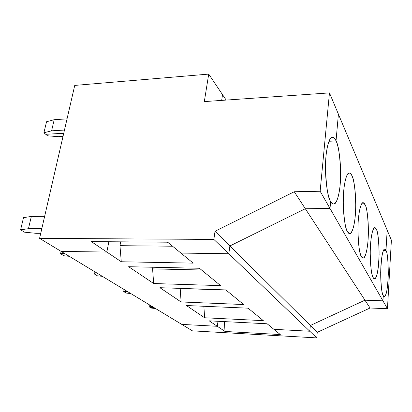 <?xml version="1.0" encoding="UTF-8"?>
<svg xmlns="http://www.w3.org/2000/svg" width="412" height="412" viewBox="0 0 412 412"><rect width="100%" height="100%" fill="white"/><g stroke="black" fill="none" stroke-linecap="round" stroke-linejoin="round"><path stroke-width="0.62" d="M28.443 228.696L31.343 216.434L23.52 217.644L20.6 229.798L28.443 228.696L41.803 228.701L28.443 228.696L20.6 229.798L23.52 217.644L31.343 216.434L28.443 228.696M22.608 231.003L20.6 229.798L22.608 231.003L41.267 231.034L22.608 231.003L24.607 232.198L35.983 233.305L40.742 233.321L35.983 233.305L24.607 232.198L22.608 231.003L41.267 231.034L22.608 231.003M44.645 216.336L31.343 216.434L44.645 216.336M51.588 130.82L54.214 119.701L46.556 121.741L43.904 132.767L51.588 130.82L64.478 130.063L51.588 130.82L43.904 132.767L46.556 121.741L54.214 119.701L51.588 130.82M45.727 134.291L43.904 132.767L45.727 134.291L63.736 133.272L45.727 134.291L47.54 135.805L58.427 136.671L63.015 136.418L58.427 136.671L47.54 135.805L45.727 134.291L63.736 133.272L45.727 134.291M67.048 118.867L54.214 119.701L67.048 118.867M61.177 251.423L39.583 238.357L74.737 85.418L39.583 238.357L213.859 239.418L228.82 253.74L229.875 245.964L305.323 208.735L330.017 208.482L320.145 191.25L294.245 191.745L305.323 208.735L294.245 191.745L215.033 231.287L229.875 245.964L215.033 231.287L213.859 239.418L215.033 231.287L294.245 191.745L320.145 191.25L329.461 92.891L338.412 114.181L329.461 92.891L204.316 101.599L329.461 92.891L320.145 191.25L330.017 208.482L330.645 201.437C328.359 198.759 324.064 179.622 325.985 155.999C328.395 133.555 334.091 135.409 336.027 140.94C335.141 138.772 333.983 137.531 332.541 137.211C329.554 135.909 325.274 149.304 325.449 168.838C326.376 187.661 328.107 198.527 330.645 201.437L330.017 208.482L305.323 208.735L229.875 245.964L228.82 253.74L180.919 253.076L167.658 242.199L91.289 241.607L106.837 252.051L108.856 241.741L106.837 252.051L61.177 251.423L106.837 252.051L91.289 241.607L167.658 242.199L180.919 253.076L228.82 253.74L213.859 239.418L39.583 238.357L181.759 324.393L61.177 251.423L106.837 252.051L61.177 251.423M222.532 94.667L208.719 74.098L204.316 101.599L208.719 74.098L74.737 85.418L208.719 74.098L222.532 94.667L221.671 100.389L222.532 94.667L221.671 100.389L222.532 94.667L226.167 100.08L222.532 94.667M328.931 141.259L336.027 140.94L338.412 114.181L336.027 140.94L328.931 141.259L336.027 140.94C338.226 144.679 341.836 162.704 340.204 184.319C338.237 205.403 332.824 206.52 330.645 201.437L330.017 208.482L305.323 208.735L364.955 300.183L382.949 300.837L330.017 208.482L382.949 300.837L383.258 295.631C382.109 294.539 379.998 282.771 380.94 265.436C382.12 248.668 384.973 247.344 385.967 250.429L384.674 249.116C382.707 249.162 381.373 256.985 380.683 272.584C381.023 286.711 381.878 294.395 383.258 295.631L382.949 300.837L364.955 300.183L305.323 208.735L229.875 245.964L228.82 253.74L309.788 331.238L310.329 325.485L229.875 245.964L310.329 325.485L364.955 300.183L310.329 325.485L309.788 331.238L228.82 253.74L180.919 253.076L193.197 263.139L121.272 261.754L106.837 252.051L121.272 261.754L119.964 245.686L120.695 241.834L119.964 245.686L172.556 246.216L119.964 245.686L121.272 261.754L193.197 263.139L180.919 253.076L228.82 253.74L229.875 245.964L305.323 208.735L330.017 208.482L330.645 201.437C331.475 203.049 332.484 203.914 333.679 204.038C336.609 204.949 340.621 192.394 340.657 173.993C340.018 155.844 338.479 144.828 336.027 140.94L328.931 141.259M127.184 291.366L123.693 291.567L126.196 293.066L130.805 293.555L126.196 293.066L123.693 291.567L124.074 289.487L123.693 291.567L127.184 291.366M149.381 304.798L149.046 306.755L152.399 306.626L149.046 306.755L150.143 307.414L153.985 307.584L150.143 307.414L149.046 306.755L149.381 304.798M186.404 305.529L204.62 317.765L203.873 306.276L204.62 317.765L263.33 320.654L248.106 308.171L263.33 320.654L204.62 317.765L186.404 305.529L248.106 308.171L186.404 305.529M273.898 329.322L267.141 323.781L273.898 329.322L309.788 331.238L273.898 329.322L280.289 334.559L224.998 331.459L224.401 321.612L224.998 331.459L209.193 320.84L267.141 323.781L209.193 320.84L217.309 326.294L217.994 321.288L217.309 326.294L181.759 324.393L217.309 326.294L224.998 331.459L280.289 334.559L273.898 329.322L309.788 331.238L316.751 337.902L317.25 332.329L310.329 325.485L309.788 331.238L273.898 329.322M338.412 114.181L387.182 230.174L338.412 114.181L336.027 140.94L338.412 114.181M373.221 277.657L374.616 278.795C376.846 278.594 378.345 270.545 379.112 254.642C378.824 239.954 377.907 231.539 376.372 229.386L374.76 227.738C373.081 226.873 370.326 237.127 370.213 252.834C370.64 267.872 371.639 276.148 373.221 277.657C371.882 276.313 369.415 263.258 370.517 244.682C371.897 226.77 375.219 225.884 376.372 229.386C377.665 231.374 379.828 243.966 378.855 261.285C377.675 278.28 374.482 280.829 373.221 277.657M383.469 250.398L385.967 250.429L387.182 230.174L385.967 250.429L383.469 250.398M361.463 256.609C359.887 254.935 356.967 240.304 358.27 220.296C359.908 201.082 363.817 200.809 365.171 204.831C366.69 207.251 369.219 221.28 368.081 239.835C366.701 258.005 362.951 260.26 361.463 256.609L363.235 258.067C365.207 258.793 368.22 248.22 368.385 232.219C368.014 216.552 366.943 207.421 365.171 204.831L363.127 202.719C361.128 201.746 357.961 212.886 357.91 229.669C358.45 245.768 359.635 254.745 361.463 256.609M347.496 231.611C345.617 229.51 342.109 212.901 343.675 191.23C345.642 170.522 350.324 171.119 351.93 175.8C353.743 178.782 356.741 194.582 355.386 214.554C353.753 234.078 349.283 235.88 347.496 231.611L349.788 233.532C352.178 234.335 355.638 222.846 355.757 205.732C355.273 188.928 353.996 178.952 351.93 175.8C351.245 174.142 350.365 173.215 349.288 173.025C346.868 171.917 343.201 184.092 343.237 202.132C343.938 219.467 345.359 229.293 347.496 231.611M159.892 287.705L225.843 289.914L243.672 304.535L181.11 301.965L159.892 287.705L181.11 301.965L180.188 288.385L225.982 290.027L180.173 288.493L181.11 301.965L243.672 304.535L225.843 289.914L159.892 287.705M128.647 266.708L199.449 268.269L220.616 285.624L153.686 283.533L128.647 266.708L153.686 283.533L152.584 268.876L152.862 267.244L152.584 268.876L201.561 270.004L152.584 268.876L153.686 283.533L220.616 285.624L199.449 268.269L128.647 266.708M98.154 273.8L94.513 274.083L97.407 275.819L102.336 276.328L97.407 275.819L94.513 274.083L94.956 271.863L94.513 274.083L98.154 273.8M64.36 253.349L60.574 253.751L63.953 255.775L69.247 256.31L63.953 255.775L60.574 253.751L61.089 251.372L60.574 253.751L64.36 253.349M108.856 241.741L106.837 252.051L108.856 241.741M167.401 242.199L169.033 243.327L167.401 242.199M364.955 300.183L310.329 325.485L317.25 332.329L370.053 308.006L364.955 300.183L370.053 308.006L387.455 308.706L382.949 300.837L364.955 300.183L382.949 300.837L387.455 308.706L370.053 308.006L317.25 332.329L316.751 337.902L192.43 330.846L181.759 324.393L192.43 330.846L316.751 337.902L309.788 331.238L310.329 325.485L364.955 300.183M383.258 295.631L384.381 296.527C386.291 296.382 387.61 288.833 388.325 273.872C388.099 260.044 387.316 252.226 385.967 250.429C387.661 252.901 388.377 262.665 388.114 279.722C387.095 295.677 384.339 298.417 383.258 295.631L382.949 300.837L383.258 295.631M153.985 307.584L150.143 307.414L151.23 308.068L155.556 308.537L151.23 308.068L150.143 307.414L153.985 307.584M391.4 240.206L387.455 308.706L391.4 240.206L387.182 230.174L391.4 240.206M387.182 230.174L385.967 250.429L387.182 230.174M217.994 321.288L217.309 326.294L181.759 324.393L217.309 326.294L217.994 321.288"/></g></svg>
